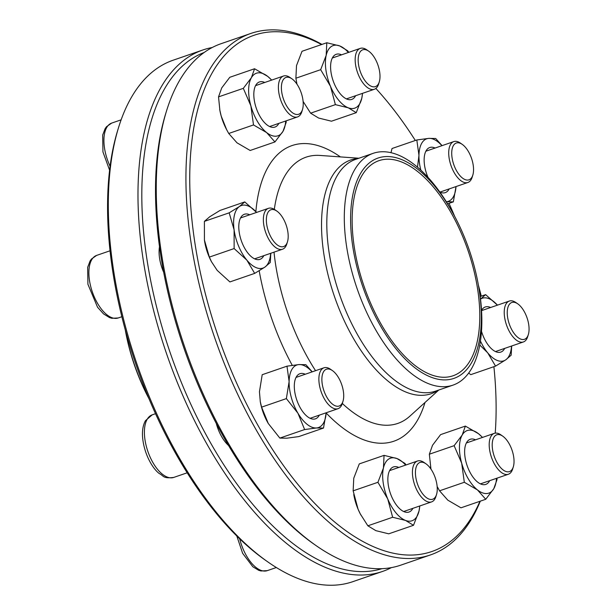 <?xml version="1.0" encoding="UTF-8"?>
<svg xmlns="http://www.w3.org/2000/svg" width="616" height="616" viewBox="0 0 616 616"><rect width="100%" height="100%" fill="white"/><g stroke="black" fill="none" stroke-linecap="round" stroke-linejoin="round"><path stroke-width="0.92" d="M508.847 443.212A19.458 9.402 71 0 0 502.741 436.159A19.458 9.402 71 0 0 492.253 443.381A19.458 9.402 71 0 0 500.6 467.606A19.458 9.402 71 0 0 513.313 466.843A19.458 9.402 71 0 0 508.847 443.212M513.313 466.843L512.658 468.976A21.622 10.449 -109 0 1 508.369 474.251A21.622 10.449 -109 0 1 494.964 464.895A21.622 10.449 -109 0 1 494.286 433.364A21.622 10.449 -109 0 1 500.908 434.881L502.741 436.159M321.56 44.552A273.019 131.932 71 0 0 192.392 224.17A273.019 131.932 71 0 0 378.355 548.71A273.019 131.932 71 0 0 479.949 501.278M495.218 433.14A273.019 131.932 71 0 0 493.901 366.682M481.273 296.15A273.019 131.932 71 0 0 478.424 285.27M454.67 216.339A273.019 131.932 71 0 0 449.025 203.349M415.33 140.479A273.019 131.932 71 0 0 375.845 88.45M480.311 501.155A275.775 133.264 -109 0 1 430.484 554.916A275.775 133.264 -109 0 1 376.43 552.075A275.775 133.264 -109 0 1 199.761 286.779A275.775 133.264 -109 0 1 250.812 33.457A275.775 133.264 -109 0 1 321.952 44.414M250.812 33.457L221.136 43.674A275.775 133.264 71 0 0 166.52 110.957A275.775 133.264 71 0 0 316.339 545.791A275.775 133.264 71 0 0 346.754 562.3A275.775 133.264 71 0 0 400.808 565.142L430.484 554.916M316.339 545.791L314.006 544.159A273.019 131.932 -109 0 1 165.681 113.675L166.52 110.957M430.738 374.613A113.76 54.97 -109 0 1 357.858 265.173A113.76 54.97 -109 0 1 378.917 160.676A113.76 54.97 -109 0 1 467.944 250.327A113.76 54.97 -109 0 1 453.03 375.783A113.76 54.97 -109 0 1 430.738 374.613M431.092 377.192A116.516 56.302 -109 0 1 352.036 199.353A116.516 56.302 -109 0 1 455.732 218.387A116.516 56.302 -109 0 1 478.001 283.006A116.516 56.302 -109 0 1 431.092 377.192M478.001 283.006L478.332 284.777A122.584 59.236 -109 0 1 453.006 385.123A122.584 59.236 -109 0 1 428.982 383.86A122.584 59.236 -109 0 1 350.45 265.935A122.584 59.236 -109 0 1 373.142 153.338A122.584 59.236 -109 0 1 454.901 216.786L455.732 218.387M417.486 167.19L418.957 155.347L416.816 139.971L428.697 138.384L435.681 138.477L442.072 145.63M416.816 139.971L392.038 148.51L390.983 152.691M456.017 186.571L453.33 201.863L447.616 203.834M453.33 201.863L446.346 201.763A33.095 15.993 -109 0 1 446.338 201.763A33.095 15.993 -109 0 0 456.009 186.571M449.172 188.935A23.855 11.527 -109 0 1 448.918 189.389A23.855 11.527 -109 0 1 439.832 192.038M427.997 177.362A23.855 11.527 -109 0 1 424.824 167.052A23.855 11.527 -109 0 1 435.081 148.04M420.867 170.185A33.095 15.993 -109 0 1 418.957 155.347A33.095 15.993 -109 0 1 428.697 138.384A33.095 15.993 -109 0 1 441.926 145.684M453.338 145.661A19.458 9.402 71 0 0 457.788 172.811A19.458 9.402 71 0 0 472.826 175.075A19.458 9.402 71 0 0 462.254 144.39A19.458 9.402 71 0 0 453.338 145.661M472.826 175.075L472.172 177.208A21.622 10.449 -109 0 1 471.171 179.549A21.622 10.449 -109 0 1 467.883 182.482A21.622 10.449 -109 0 1 452.56 169.431A21.622 10.449 -109 0 1 450.512 144.529A21.622 10.449 -109 0 1 453.8 141.595A21.622 10.449 -109 0 1 460.422 143.112L462.254 144.39M270.817 253.253L270.262 262.478L264.918 267.09L254.678 273.389L246.854 260.137L234.134 248.564L209.348 257.103L204.427 240.078L204.397 221.367L209.74 216.755L219.981 210.456L244.76 201.917L256.572 212.42A33.095 15.993 -109 0 0 239.416 206.529L244.76 201.917M234.134 248.564L234.103 229.853L229.175 212.836L204.397 221.367M254.678 273.389L229.899 281.928L217.179 270.362L211.519 261.8L209.348 257.103M229.175 212.836L239.416 206.529A33.095 15.993 -109 0 0 234.103 229.853A33.095 15.993 -109 0 0 246.854 260.137A33.095 15.993 -109 0 0 264.918 267.09A33.095 15.993 -109 0 0 270.655 253.315M263.81 255.671A23.855 11.527 -109 0 1 244.028 247.016A23.855 11.527 -109 0 1 239.47 233.787A23.855 11.527 -109 0 1 249.072 214.507A23.855 11.527 -109 0 1 249.726 214.784M211.511 261.8L211.196 261.192A33.095 15.993 -109 0 1 204.874 242.835A33.095 15.993 -109 0 1 204.427 240.078M358.458 64.118A19.458 9.402 71 0 0 368.36 84.392A19.458 9.402 71 0 0 379.279 81.866A19.458 9.402 71 0 0 368.707 51.174A19.458 9.402 71 0 0 358.458 64.118M379.279 81.866L378.624 83.999A21.622 10.449 -109 0 1 374.335 89.274A21.622 10.449 -109 0 1 355.494 64.287A21.622 10.449 -109 0 1 360.252 48.387A21.622 10.449 -109 0 1 366.874 49.904L368.707 51.174M326.803 42.743L302.025 51.282L296.512 65.589L295.888 78.217L320.666 69.677L326.18 55.363L326.803 42.743L339.678 45.915L347.663 50.774L348.81 52.329M362.555 93.332L361.769 98.36L356.256 112.666L348.271 107.808L335.389 104.635L310.61 113.175L303.103 101.417A33.095 15.993 -109 0 0 303.642 102.433M335.389 104.635L330.476 86.309L320.666 69.677M296.958 84.176L295.888 78.217M356.256 112.666L331.47 121.206L318.595 118.033L310.61 113.175M355.625 95.719A23.855 11.527 -109 0 1 335.835 87.064A23.855 11.527 -109 0 1 331.277 73.835A23.855 11.527 -109 0 1 341.534 54.832M362.462 93.362A33.095 15.993 -109 0 1 361.769 98.36A33.095 15.993 -109 0 1 348.271 107.808A33.095 15.993 -109 0 1 330.476 86.309A33.095 15.993 -109 0 1 326.18 55.363A33.095 15.993 -109 0 1 339.678 45.915A33.095 15.993 -109 0 1 348.379 52.476M296.927 84.138A33.095 15.993 -109 0 1 296.681 82.891L296.496 81.897M342.088 403.38A19.458 9.402 71 0 0 342.989 401.278A19.458 9.402 71 0 0 332.417 370.586A19.458 9.402 71 0 0 323.354 388.973A19.458 9.402 71 0 0 342.088 403.38M342.989 401.278L342.334 403.411A21.622 10.449 -109 0 1 341.333 405.752A21.622 10.449 -109 0 1 338.045 408.685A21.622 10.449 -109 0 1 322.715 395.634A21.622 10.449 -109 0 1 320.674 370.732A21.622 10.449 -109 0 1 323.962 367.798A21.622 10.449 -109 0 1 330.584 369.315L332.417 370.586M268.399 562.308L266.066 560.675A273.019 131.932 -109 0 1 117.741 130.192L118.58 127.474A275.775 133.264 71 0 0 268.399 562.308A275.775 133.264 71 0 0 352.868 581.658L382.544 571.432A275.775 133.264 -109 0 1 142.165 252.745A275.775 133.264 -109 0 1 202.872 49.973A275.775 133.264 -109 0 1 212.243 47.509M202.872 49.973L173.196 60.191A275.775 133.264 71 0 0 118.58 127.474M391.437 567.598A275.775 133.264 -109 0 1 382.544 571.432M204.173 52.476A273.019 131.932 71 0 0 145.954 252.545A273.019 131.932 71 0 0 382.02 568.66M163.679 272.287A27.574 13.329 -109 0 1 159.498 246.762M228.567 445.522A27.574 13.329 -109 0 1 216.278 423.438M125.256 329.837A122.584 59.236 71 0 0 125.348 330.338L125.679 332.101A116.516 56.302 71 0 0 147.948 396.727L148.779 398.321A122.584 59.236 71 0 0 149.01 398.768M125.348 330.338A122.584 59.236 71 0 0 148.779 398.321M511.696 345.984L511.141 355.201L505.79 359.813L495.549 366.112L470.77 374.651L468.668 373.073M480.288 299.26L485.639 294.648L480.203 296.519M485.639 294.648L497.443 305.151A33.095 15.993 -109 0 0 480.518 299.099M495.549 366.112L487.726 352.86L479.779 345.006M504.689 348.394A23.855 11.527 -109 0 1 496.134 351.844A23.855 11.527 -109 0 1 484.9 339.739A23.855 11.527 -109 0 1 481.496 331.293M481.535 310.41A23.855 11.527 -109 0 1 490.598 307.507M511.526 346.038A33.095 15.993 -109 0 1 505.79 359.813A33.095 15.993 -109 0 1 487.726 352.86A33.095 15.993 -109 0 1 480.442 341.033M419.812 505.952L419.026 510.98L413.505 525.294L388.727 533.826L375.852 530.653L367.868 525.802L360.329 513.983L358.058 509.163L353.145 490.837L353.761 478.216L359.282 463.902L384.061 455.363L396.935 458.535L404.92 463.394L406.067 464.949M413.505 525.294L405.528 520.435L392.646 517.263L367.868 525.802M392.646 517.263L387.733 498.937L377.924 482.297L353.145 490.837M377.924 482.297L383.437 467.991L384.061 455.363M412.874 508.346A23.855 11.527 -109 0 1 393.093 499.692A23.855 11.527 -109 0 1 388.534 486.463A23.855 11.527 -109 0 1 388.211 484.469A23.855 11.527 -109 0 1 398.791 467.459M419.719 505.982A33.095 15.993 -109 0 1 419.026 510.98A33.095 15.993 -109 0 1 405.528 520.435A33.095 15.993 -109 0 1 387.733 498.937A33.095 15.993 -109 0 1 383.437 467.991A33.095 15.993 -109 0 1 396.935 458.535A33.095 15.993 -109 0 1 405.636 465.095M360.899 515.053A33.095 15.993 -109 0 1 360.268 513.867A33.095 15.993 -109 0 1 358.058 509.163A33.095 15.993 -109 0 1 353.938 495.51L353.753 494.517M436.967 484.923A19.458 9.402 71 0 0 425.964 463.802A19.458 9.402 71 0 0 415.477 471.032A19.458 9.402 71 0 0 423.823 495.249A19.458 9.402 71 0 0 436.536 494.486A19.458 9.402 71 0 0 436.967 484.923M436.536 494.486L435.874 496.619A21.622 10.449 -109 0 1 431.593 501.894A21.622 10.449 -109 0 1 412.743 476.907A21.622 10.449 -109 0 1 417.509 461.007A21.622 10.449 -109 0 1 424.131 462.524L425.964 463.802M304.627 429.552L297.944 413.236A33.095 15.993 -109 0 0 316.509 427.966A33.095 15.993 -109 0 0 326.172 412.774L323.492 428.066L316.509 427.966L304.627 429.552L279.849 438.092L268.268 423.462L261.592 407.145L260.283 401.678L259.452 391.768L262.2 374.713L286.979 366.173L298.86 364.58L305.844 364.68L312.235 371.833M286.371 398.606L289.12 381.55A33.095 15.993 -109 0 0 297.944 413.236L286.371 398.606L261.592 407.145M323.492 428.066L298.714 436.605L286.833 438.192L279.849 438.092M312.089 371.887A33.095 15.993 -109 0 0 298.86 364.58A33.095 15.993 -109 0 0 289.12 381.55L286.979 366.173M319.327 415.13A23.855 11.527 -109 0 1 299.545 406.483A23.855 11.527 -109 0 1 294.987 393.247A23.855 11.527 -109 0 1 296.288 376.954A23.855 11.527 -109 0 1 305.243 374.243M268.268 423.462A33.095 15.993 -109 0 1 266.72 420.659A33.095 15.993 -109 0 1 260.391 402.302A33.095 15.993 -109 0 1 260.275 401.663L260.391 402.302M496.943 478.185L496.997 479.687L493.816 488.642L485.747 499.283L460.968 507.815L447.809 500.161L439.539 490.813L437.476 487.063M465.373 426.087L440.594 434.627L432.524 445.268L429.344 454.215L454.131 445.676L462.2 435.042L465.373 426.087L478.54 433.749L482.513 437.414M485.747 499.283L477.477 489.936L464.318 482.274L439.539 490.813M464.318 482.274L461.669 463.132L454.131 445.676M430.499 466.612A33.095 15.993 -109 0 0 430.715 467.867A33.095 15.993 -109 0 0 430.961 469.115L429.344 454.215M489.651 480.703A23.855 11.527 -109 0 1 470.986 474.074A23.855 11.527 -109 0 1 469.869 472.048A23.855 11.527 -109 0 1 465.311 458.82A23.855 11.527 -109 0 1 475.567 439.809M496.496 478.339A33.095 15.993 -109 0 1 493.816 488.642A33.095 15.993 -109 0 1 477.477 489.936A33.095 15.993 -109 0 1 461.669 463.132A33.095 15.993 -109 0 1 462.2 435.042A33.095 15.993 -109 0 1 478.54 433.749A33.095 15.993 -109 0 1 482.413 437.452M279.803 246.362A19.458 9.402 71 0 0 287.472 241.811A19.458 9.402 71 0 0 276.9 211.126A19.458 9.402 71 0 0 266.451 222.284A19.458 9.402 71 0 0 279.803 246.362M287.472 241.811L286.81 243.944A21.622 10.449 -109 0 1 282.528 249.218A21.622 10.449 -109 0 1 278.293 248.995A21.622 10.449 -109 0 1 264.441 228.197A21.622 10.449 -109 0 1 268.445 208.331A21.622 10.449 -109 0 1 272.68 208.555A21.622 10.449 -109 0 1 275.067 209.848L276.9 211.126M286.579 105.829A19.458 9.402 71 0 0 302.502 109.509A19.458 9.402 71 0 0 291.93 78.817A19.458 9.402 71 0 0 281.751 83.653A19.458 9.402 71 0 0 286.579 105.829M302.502 109.509L301.848 111.642A21.622 10.449 -109 0 1 297.559 116.917A21.622 10.449 -109 0 1 284.153 107.554A21.622 10.449 -109 0 1 283.476 76.03A21.622 10.449 -109 0 1 290.098 77.547L291.93 78.817M515.623 302.687A19.458 9.402 71 0 0 509.933 325.756A19.458 9.402 71 0 0 528.343 334.534A19.458 9.402 71 0 0 517.771 303.85A19.458 9.402 71 0 0 515.623 302.687M528.343 334.534L527.689 336.667A21.622 10.449 -109 0 1 523.408 341.949A21.622 10.449 -109 0 1 519.165 341.726A21.622 10.449 -109 0 1 505.312 320.921A21.622 10.449 -109 0 1 509.317 301.055A21.622 10.449 -109 0 1 513.552 301.278A21.622 10.449 -109 0 1 515.938 302.579L517.771 303.85M286.132 120.851L286.186 122.353L283.006 131.308L274.944 141.942L266.666 132.602L253.507 124.94L250.858 105.798L243.32 88.342L218.534 96.881L221.714 87.934L229.783 77.293L254.562 68.753L267.729 76.415L271.71 80.08M243.32 88.342L251.39 77.708L254.562 68.753M253.507 124.94L228.729 133.48L226.665 129.722L221.183 116.024L219.881 110.387L218.534 96.881M274.944 141.942L250.158 150.481L236.998 142.82L228.729 133.48M278.848 123.362A23.855 11.527 -109 0 1 259.059 114.715A23.855 11.527 -109 0 1 254.5 101.478A23.855 11.527 -109 0 1 264.757 82.475M285.685 121.006A33.095 15.993 -109 0 1 283.006 131.308A33.095 15.993 -109 0 1 266.666 132.602A33.095 15.993 -109 0 1 250.858 105.798A33.095 15.993 -109 0 1 251.39 77.708A33.095 15.993 -109 0 1 267.729 76.415A33.095 15.993 -109 0 1 271.602 80.118M226.665 129.722L226.234 128.89A33.095 15.993 -109 0 1 221.183 116.024A33.095 15.993 -109 0 1 219.904 110.534A33.095 15.993 -109 0 1 219.689 109.278M437.991 390.298A123.593 59.721 -109 0 1 406.907 392.454A123.593 59.721 -109 0 1 326.026 266.004A123.593 59.721 -109 0 1 358.135 158.505M453.006 385.123L435.504 391.152A122.584 59.236 -109 0 1 411.48 389.889A122.584 59.236 -109 0 1 332.948 271.964A122.584 59.236 -109 0 1 355.64 159.367L373.142 153.338M438.792 390.02L409.832 416.208A140.81 68.045 -109 0 1 370.193 421.975A140.81 68.045 -109 0 1 342.311 403.465M315.554 370.693A140.81 68.045 -109 0 1 274.02 252.152M274.312 209.363A140.81 68.045 -109 0 1 319.989 155.44L358.928 158.235M425.002 402.494A156.349 75.552 -109 0 1 363.217 439.608A156.349 75.552 -109 0 1 326.164 412.997M292.269 365.35A156.349 75.552 -109 0 1 259.19 270.755M255.863 211.627A156.349 75.552 -109 0 1 340.386 156.903M173.743 477.423C162.609 478.801 163.925 475.829 159.274 473.542C152.452 468.514 143.597 453.314 142.504 436.074C142.196 429.968 143.174 424.855 145.43 420.713L152.183 414.853A33.095 15.993 71 0 0 147.155 419.342A33.095 15.993 71 0 0 150.281 457.449A33.095 15.993 71 0 0 173.743 477.423L187.187 472.795M239.686 538.808A33.095 15.993 71 0 0 267.29 570.639L276.338 567.521M110.033 250.781L96.666 255.386A33.095 15.993 71 0 0 92.323 291.884A33.095 15.993 71 0 0 118.226 317.964L121.845 316.716M121.121 119.835L111.696 123.084A33.095 15.993 71 0 0 110.079 166.289M480.449 483.868L508.369 474.251M466.366 442.981L494.286 433.364M439.963 192.1L467.883 182.482M425.879 151.213L453.8 141.595M346.415 98.891L374.335 89.274M332.332 58.004L360.252 48.387M152.183 414.853L155.525 413.698M310.125 418.303L338.045 408.685M296.042 377.416L323.962 367.798M403.673 511.519L431.593 501.894M389.582 470.624L417.509 461.007M267.29 570.639L260.984 570.978L258.689 570.308L252.822 566.751L242.627 553.307L236.806 535.989M254.608 258.843L282.528 249.218M240.517 217.956L268.445 208.331M96.666 255.386L91.484 258.997L90.09 260.945L87.657 267.359L87.911 284.238L97.528 307.207L103.55 313.906L109.556 317.602L111.873 318.295L118.226 317.964M269.639 126.534L297.559 116.917M255.555 85.647L283.476 76.03M111.696 123.084L106.522 126.696L105.128 128.644L102.687 135.058L102.941 151.929L109.594 170.193M495.48 351.567L523.408 341.949M481.55 310.626L509.317 301.055"/></g></svg>
